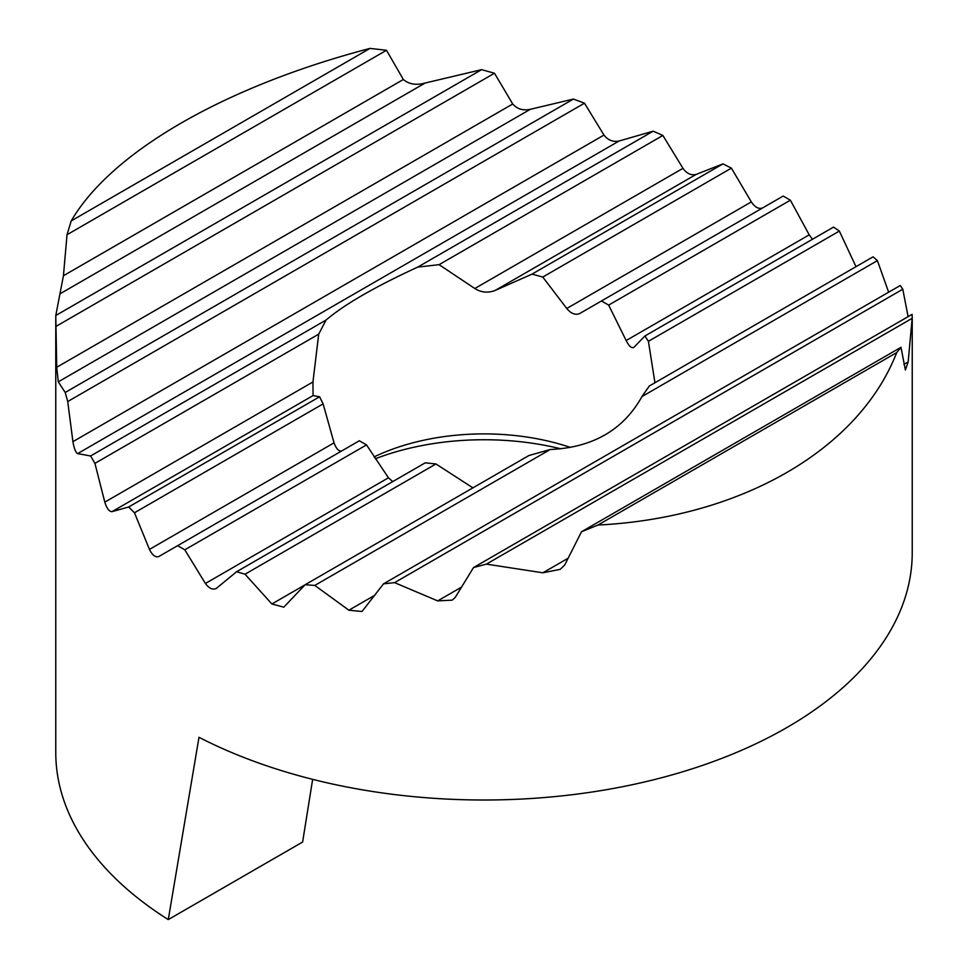 <?xml version="1.0" encoding="UTF-8"?>
<svg xmlns="http://www.w3.org/2000/svg" width="968" height="968" viewBox="0 0 968 968"><rect width="100%" height="100%" fill="white"/><g stroke="black" fill="none" stroke-linecap="round" stroke-linejoin="round"><path stroke-width="1.45" d="M370.03 48.4L71.209 220.922L73.096 217.776C86.116 196.661 105.79 175.934 132.132 155.582C161.644 132.943 197.569 112.191 239.931 93.352C280.018 75.613 323.385 60.633 370.03 48.4L386.498 50.275L67.022 234.728L63.44 275.735L55.781 315.507L56.737 367.247L58.286 381.84L65.207 392.476L67.724 401.526L72.915 441.662C74.076 448.499 75.649 452.479 77.634 453.605L90.605 455.976L94.924 463.369L104.798 502.138C106.795 508.466 109.19 511.636 111.998 511.661L128.647 507.002L134.467 512.774L149.459 549.4C152.351 555.221 155.461 557.604 158.788 556.552L177.628 545.674L184.803 549.812L205.41 583.474L388.446 477.793L392.742 481.592M71.209 220.922L67.022 234.728M386.498 50.275L403.341 79.497C408.992 84.289 416.252 85.474 425.121 83.03L481.604 69.66L55.781 315.507M56.737 367.247L512.725 103.987L494.479 73.241L481.604 69.66M512.725 103.987C517.178 109.057 523.035 110.836 530.307 109.311L573.419 99.063L65.207 392.476M72.915 441.662L603.971 135.072L584.478 103.189L573.419 99.063M603.971 135.072C608.001 140.239 613.034 142.223 619.096 141.001L653.182 131.176L417.74 267.108C375.209 286.649 344.644 304.303 326.034 320.057L90.605 455.976M662.874 135.459L439.097 264.663L474.816 288.512L682.972 168.335L662.874 135.459L653.182 131.176M682.972 168.335C686.784 173.611 691.164 175.631 696.113 174.422L722.963 163.882L532.037 274.113L495.047 290.509C487.824 293.159 481.084 292.493 474.816 288.512M731.409 168.142L542.77 277.054L566.764 308.477L751.325 201.913L731.409 168.142L722.963 163.882M751.325 201.913C754.955 207.309 758.706 209.318 762.59 207.951M812.467 239.265L809.212 234.861L790.372 200.194L783.197 196.056L579.542 313.632C575.222 315.253 570.951 313.535 566.764 308.477M855.99 266.696L839.353 231.074L833.533 227.105L644.894 336.005L633.967 347.27C631.656 348.589 629.055 346.338 626.163 340.542L608.654 305.101L601.479 300.963M877.395 260.622L873.075 256.822L649.298 386.014L641.965 396.553L877.395 260.622L888.648 292.215M908.093 316.657L902.793 289.226L900.276 285.499L383.51 583.849L394.581 582.639L437.693 600.886L461.458 587.165M900.978 347.306L581.502 531.759L597.97 525.043C738.221 518.086 855.397 451.802 894.904 356.998L896.791 352.521L900.978 347.306L905.395 370.042L908.165 361.911L912.231 317.552L912.231 552.764A428.231 247.239 0 0 1 894.904 622.376A428.231 247.239 0 0 1 198.997 737.301L168.275 919.6A428.231 247.239 0 0 1 55.769 752.572L55.769 317.552M486.396 564.126L912.219 318.278L912.098 314.346L473.521 567.563L486.396 564.126L542.879 572.802L568.071 558.258M581.502 531.759L564.659 565.118L560.169 569.353L542.879 572.802M473.521 567.563L455.275 597.341L452.262 600.136L437.693 600.886M383.51 583.849L361.996 611.51L348.904 610.215L314.818 585.422L305.126 584.732L283.793 607.166L271.887 603.971L245.037 574.206L236.591 571.737L216.106 588.592M216.663 588.205C213.045 590.25 209.294 588.677 205.41 583.474M312.652 779.349L302.609 842.051L168.275 919.6M494.479 73.241L55.902 326.446M584.478 103.189L67.724 401.526M439.097 264.663L417.74 267.108M542.77 277.054L532.037 274.113M790.372 200.194L608.654 305.101M839.353 231.074L648.415 341.305L644.894 336.005M654.937 382.771L648.415 341.305M314.818 585.422L550.247 449.503C592.791 447.567 623.356 429.913 641.965 396.553M902.793 289.226L394.581 582.639M896.791 352.521L597.97 525.043M375.233 458.796A195.766 113.026 180 0 1 560.774 448.801M550.247 449.503L528.903 455.529L305.126 584.732M472.953 487.884L435.963 463.962L245.037 574.206M435.963 463.962L425.23 462.837L236.591 571.737M388.446 477.793L366.521 444.905L184.803 549.812M366.521 444.905L359.346 440.767L177.628 545.674M353.489 444.143L359.346 440.767M341.837 450.87C338.945 451.669 336.344 448.995 334.033 442.848L323.106 403.874L134.467 512.774M323.106 403.874L319.585 396.771L128.647 507.002M111.998 511.661L313.063 395.573L319.585 396.771M313.063 395.573L312.954 381.961L318.702 334.166L94.924 463.369M326.034 320.057L318.702 334.166M570.418 447.41A171.288 98.893 0 0 0 374.035 456.956M63.44 275.735L403.341 79.497M59.834 293.921L425.121 83.03M58.286 381.84L530.307 109.311M77.634 453.605L619.096 141.001M495.047 290.509L696.113 174.422M626.163 340.542L809.212 234.861M348.904 610.215L374.918 595.199M903.894 364.367L908.165 361.911M271.887 603.971L305.005 584.854M149.459 549.4L334.033 442.848M104.798 502.138L312.954 381.961"/></g></svg>
